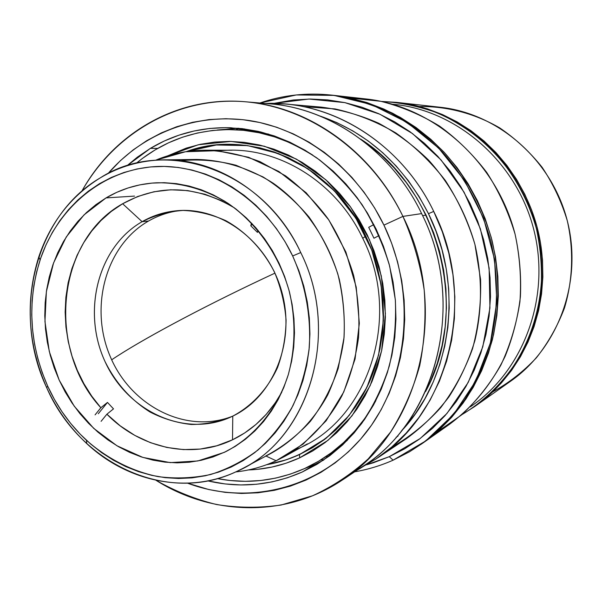 <?xml version="1.0" encoding="UTF-8"?>
<svg xmlns="http://www.w3.org/2000/svg" width="602" height="602" viewBox="0 0 602 602"><rect width="100%" height="100%" fill="white"/><g stroke="black" fill="none" stroke-linecap="round" stroke-linejoin="round"><path stroke-width="0.9" d="M111.686 359.808C138.851 341.364 198.449 309.18 262.826 278.831M274.963 273.135C211.498 302.595 149.635 335.299 118.526 355.33M106.05 197.907C121.566 188.765 138.43 183.723 156.64 182.782C180.969 182.414 205.553 189.374 227.88 203.243C256.971 223.297 279.366 255.346 289.457 291.993C295.838 319.76 295.409 348.332 288.283 374.722C277.259 409.217 254.473 436.781 225.69 451.681L212.927 456.978L201.226 460.274L189.261 462.231L177.161 462.855L165.031 462.155L152.998 460.146L141.161 456.865L129.626 452.358L118.504 446.676L107.878 439.881L97.84 432.048L88.479 423.244L79.863 413.559L72.074 403.077L65.159 391.902L59.184 380.118L54.195 367.837L50.229 355.165L47.325 342.207L45.504 329.068L44.781 315.862L45.165 302.708L46.663 289.712L49.266 276.988L52.961 264.647L57.709 252.802L63.496 241.56L70.261 231.025L77.967 221.295L86.545 212.476L95.936 204.65L106.05 197.907L116.803 192.316L128.113 187.944L139.86 184.859L151.945 183.098L164.256 182.692L176.664 183.67L189.051 186.033L201.294 189.773L213.251 194.867L224.809 201.271L235.841 208.939L246.218 217.796L255.835 227.759L264.571 238.723L272.345 250.582L279.05 263.209L284.618 276.468L288.983 290.217L292.105 304.303L293.942 318.586L294.483 332.898L293.716 347.083L291.669 360.997L288.358 374.489L283.828 387.417L278.139 399.645L271.367 411.053L263.578 421.535L254.872 430.987L245.345 439.317L235.111 446.466L224.268 452.365L197.825 460.966L170.223 462.614L142.832 457.407L116.954 445.773L93.739 428.391L74.212 406.147L59.184 380.118L49.289 351.485L44.954 321.521L46.384 291.556L53.57 262.923L66.273 236.947L84.009 214.899L106.05 197.907L134.532 196.094L106.05 197.907M46.647 387.598L47.716 386.213C29.445 344.352 26.917 302.227 40.123 259.853C57.551 207.487 103.145 169.139 156.452 166.528C209.647 163.94 265.791 199.458 292.662 255.963L300.744 252.562C262.728 169.079 164.158 136.488 100.188 177.914C70.938 196.154 50.47 222.469 38.776 256.858C25.126 300.722 27.745 344.299 46.647 387.598C11.573 313.567 34.367 216.231 100.188 177.914C119.565 166.333 140.755 160.313 163.736 159.861C217.503 158.514 274.045 195.379 300.744 252.562C340.326 331.649 310.376 435.126 242.952 468.348L236.646 471.494C166.686 505.168 79.163 462.87 46.647 387.598C56.513 409.164 69.87 427.819 86.718 443.554C127.639 482.029 187.455 494.686 236.646 471.494C307.931 441.394 341.816 334.373 300.744 252.562L292.662 255.963C305.507 284.851 311.226 316.562 309.247 347.73C306.553 368.236 301.143 387.522 293.001 405.597C283.444 422.627 271.803 437.413 258.077 449.942C243.411 460.966 227.594 469.154 210.617 474.511C193.272 478.161 175.792 478.876 158.175 476.641C131.996 471.291 107.419 458.724 86.455 440.28C70.171 425.087 57.258 407.065 47.716 386.213L46.647 387.598M276.137 460.771L266.001 456.045L276.137 460.771C263.157 466.723 249.672 470.448 235.683 471.938C249.672 470.448 263.157 466.723 276.137 460.771L292.489 451.741L276.137 460.771L303.152 444.058L326.118 420.798L343.765 391.985L355.075 358.965L359.326 323.387L356.218 287.101L345.879 252.02L328.858 220.008L306.102 192.715L278.869 171.495L248.649 157.31L216.998 150.688L185.499 151.749L155.632 160.215C171.532 153.563 188.275 150.222 205.861 150.191C224.192 151.064 242.282 154.91 260.117 161.712L285.514 175.822C301.429 187.794 315.568 202.069 327.924 218.639C339.024 236.285 347.595 255.24 353.645 275.505C358.107 296.184 359.725 316.923 358.506 337.73C355.662 358.213 350.146 377.529 341.974 395.68C328.007 421.701 308.164 442.545 284.52 456.519L276.137 460.771M180.307 160.719C198.803 158.966 217.382 160.478 236.037 165.257L262.954 176.883C280.043 187.561 295.386 200.933 308.992 216.998C321.28 234.359 330.882 253.307 337.797 273.865C342.989 294.935 345.066 316.163 344.035 337.541L338.219 368.379C331.536 387.966 322.251 405.628 310.346 421.37C297.185 435.705 282.33 447.226 265.791 455.947M242.952 468.348L271.856 452.915C294.792 439.784 314.093 419.918 327.706 394.957C335.683 377.514 341.071 358.935 343.877 339.204C345.096 319.143 343.561 299.141 339.265 279.2C328.436 239.874 304.552 205.365 273.368 183.332C249.409 168.018 222.928 159.906 196.5 159.455L163.736 159.861M292.662 255.963L285.145 241.846L276.431 228.594L266.633 216.351L255.858 205.244L244.231 195.379L231.875 186.853L218.94 179.75L205.56 174.121L191.887 170.005L178.057 167.439L164.211 166.423L150.492 166.942L137.03 168.981L123.959 172.488L111.4 177.424L99.45 183.708L88.231 191.27L77.831 200.022L68.335 209.872L59.809 220.723L52.329 232.455L45.948 244.961L40.71 258.13L36.647 271.841L33.787 285.965L32.147 300.383L31.74 314.974L32.553 329.61L34.577 344.178L37.806 358.544L42.193 372.6L47.716 386.213L54.331 399.284L61.983 411.693L70.607 423.334L80.141 434.102L90.511 443.9L101.625 452.636L113.402 460.221L125.743 466.58L138.543 471.644L151.696 475.347L165.076 477.649L178.568 478.5L192.046 477.875L205.38 475.761L218.443 472.164L231.108 467.092L243.231 460.575L254.691 452.659L265.362 443.418L275.122 432.913L283.866 421.249L291.481 408.532L297.877 394.889L302.979 380.456L306.719 365.376L309.044 349.822L309.925 333.952L309.338 317.931L307.291 301.956L303.799 286.183L298.908 270.795L292.662 255.963M227.097 450.973L224.268 452.365M295.74 449.566C367.453 422.017 403.084 317.721 362.743 238.332L365.738 236.052C387.861 282.203 388.937 338.241 369.116 382.624C349.1 426.938 309.842 457.347 266.641 464.706C277.973 462.787 288.937 459.401 299.533 454.548L286.161 459.838L266.641 464.706M186.244 151.636C249.883 127.692 332.056 163.526 365.738 236.052L372.247 251.358L377.319 267.235L380.908 283.527L382.97 300.037L383.497 316.592L382.473 333.011L379.922 349.107L375.881 364.714L370.403 379.659L363.57 393.791L355.451 406.967L346.158 419.06L335.796 429.948L324.486 439.55L312.355 447.768L299.533 454.548L326.284 438.158L349.137 415.455L366.889 387.372L378.538 355.172L383.399 320.392L381.119 284.784L371.788 250.146L355.88 218.255L334.253 190.714L308.051 168.838L278.666 153.608L247.572 145.601L216.291 144.999L186.244 151.636L202.121 147.204L216.306 144.999L230.762 144.36L245.345 145.315L259.906 147.866L274.309 152.013L288.381 157.739L301.986 164.993L314.966 173.722L327.179 183.843L338.49 195.259L348.769 207.856L357.881 221.498L365.738 236.052L362.743 238.332C335.314 179.923 274.482 144.472 219.045 150.884M360.621 139.07C439.347 188.832 470.508 310.165 425.494 391.699L430.708 380.757L437.225 363.525L442.056 345.518L445.149 326.931L446.443 307.961L445.924 288.832L443.591 269.756L439.46 250.944L433.575 232.605L426.005 214.952L416.855 198.186L406.215 182.481L394.22 168.011L381.006 154.925L366.746 143.351L360.621 139.07M238.813 128.279L235.954 129.731M433.718 211.43C401.203 143.216 331.333 100.399 265.459 103.461L284.821 103.98C344.735 108.586 404.348 150.139 433.718 211.43C478.063 298.592 448.934 413.1 375.979 458.972L359.259 468.755L376.077 458.912L391.782 446.985L406.169 433.086L419.03 417.374L430.167 400.014L439.4 381.216L446.594 361.23L451.62 340.303L454.382 318.714L454.841 296.763L452.96 274.753L448.776 252.998L442.327 231.785L433.718 211.43L428.458 213.672L433.718 211.43M320.234 116.103C367.521 132.613 403.596 165.136 428.458 213.672C464.481 285.581 451.696 378.432 401.173 431.288L415.222 413.943L424.967 398.554L433.207 382.029L439.821 364.534L444.743 346.255L447.888 327.383L449.205 308.126L448.686 288.697L446.315 269.327L442.116 250.221L436.141 231.597L428.458 213.672L419.158 196.651L408.352 180.705L396.161 166.017L382.744 152.735L368.258 140.996L352.87 130.92L336.751 122.582L320.234 116.103M326.201 456.625L328.632 456.549M375.979 458.972L406.433 438.64C422.363 427.029 436.518 413.138 448.881 396.966C460.018 379.681 468.687 360.891 474.888 340.589C482.277 309.428 482.322 276.386 474.91 244.367C465.73 212.325 450.273 184.22 428.534 160.057C413.318 145.263 396.665 132.967 378.583 123.184C359.951 114.982 340.86 109.624 321.302 107.126L284.821 103.98M303.235 106.622L334.983 108.917C356.158 113.612 376.453 121.627 395.868 132.959C414.432 146.075 430.897 161.885 445.277 180.397C458.152 200.173 468.032 221.498 474.91 244.367L480.584 279.448C481.231 303.19 478.56 326.269 472.555 348.693C464.744 370.328 454.126 389.983 440.717 407.667C425.945 423.906 409.315 437.278 390.841 447.783M244.495 128.918L242.335 130.017M320.753 459.951L323.959 459.845M304.16 468.747L315.094 464.308L302.249 472.013L316.502 464.571L330.009 455.526L342.606 444.931L354.164 432.883L364.534 419.489L373.609 404.875L381.254 389.178L387.387 372.563L391.917 355.195L394.792 337.27L395.95 318.985L395.386 300.533L393.091 282.12L389.095 263.962L383.429 246.256L376.175 229.204L367.401 212.995L357.219 197.802L345.759 183.791L333.139 171.111L319.519 159.884L305.056 150.222L289.908 142.215L274.249 135.917L258.25 131.379L242.079 128.617L225.9 127.647L209.88 128.444L194.183 130.973L178.937 135.179L164.301 141.003L150.402 148.363L126.879 165.821L137.346 157.167L150.402 148.363L157.686 148.401L150.402 148.363C174.866 133.764 201.708 126.894 230.92 127.759L260.531 131.913C280.156 137.572 298.893 146.226 316.742 157.859C333.779 171.088 348.912 186.718 362.126 204.733C373.992 223.869 383.181 244.374 389.697 266.25L395.326 299.758C396.297 322.409 394.287 344.51 389.298 366.039C382.684 386.883 373.496 406.004 361.742 423.394C348.716 439.513 333.899 453.08 317.292 464.104L302.249 472.013L315.094 464.308L323.5 460.154M238.264 128.234L217.179 130.017M422.612 215.659L426.088 215.117L422.612 215.659M342.282 480.042C285.83 517.931 212.182 515.816 156.038 480.321C175.22 491.27 195.394 499.336 216.554 504.529C238.031 507.945 259.552 508.111 281.119 505.025L312.506 495.792C332.673 486.566 351.259 474.256 368.273 458.844L390.6 432.025C403.257 411.753 412.964 389.637 419.714 365.677C424.598 341.01 426.096 315.832 424.214 290.149C420.369 264.594 413.273 240.01 402.926 216.396C450.176 309.676 419.293 431.95 342.282 480.042L362.818 466.392C437.15 419.895 466.934 302.798 421.626 213.605L402.926 216.396L383.933 225.125L374.7 208.089L363.984 192.128L351.914 177.417L338.633 164.105L324.305 152.336L309.089 142.207L293.159 133.825L276.702 127.255L259.883 122.53L242.899 119.678L225.923 118.707L209.112 119.587L192.648 122.289L176.672 126.751L161.344 132.899L146.783 140.657L133.125 149.928L120.475 160.591L108.036 173.564C142.704 133.335 196.342 112.13 250.71 120.754C304.966 129.611 356.775 169.124 383.933 225.125L402.926 216.396C370.079 148.739 304.13 104.251 238.828 101.339C173.376 98.577 113.364 135.134 81.804 191.248C113.898 133.087 177.424 95.748 245.142 101.753C308.322 106.456 371.637 150.793 402.926 216.396L421.626 213.605C391.616 150.846 330.724 108.375 269.711 103.822L245.142 101.753M257.498 103.251C322.341 103.115 389.622 146.474 421.626 213.605C469.44 307.306 433.432 430.52 352.388 472.773M187.538 483.173L208.789 489.539L225.08 492.353L241.545 493.452L258.025 492.782L274.377 490.329L290.435 486.092L306.034 480.072L321.009 472.307L335.209 462.848L348.468 451.763L360.628 439.144L371.562 425.102L381.119 409.766L389.185 393.287L395.657 375.836L400.443 357.596L403.483 338.753L404.717 319.527L404.138 300.127L401.73 280.765L397.531 261.667L391.571 243.05L383.933 225.125C417.306 293.979 408.367 380.622 364.406 434.629C320.414 488.801 248.468 506.147 187.546 483.173M302.249 472.013L287.402 477.792L272.104 481.878L256.527 484.256L240.808 484.941L225.095 483.94L207.788 480.878C240.085 488.395 271.577 485.445 302.249 472.013M320.881 459.853L335.495 450.191L347.422 440.22M375.859 400.654C361.651 426.615 342.711 446.722 319.03 460.981L304.657 468.522L318.413 461.35L331.454 452.659L343.652 442.515L354.871 430.994L364.993 418.194L375.859 400.654M299.653 457.851L299.533 454.548L299.653 457.851L286.01 463.231L271.946 467.062L257.603 469.319L248.385 469.944C266.137 469.342 283.226 465.308 299.653 457.851L327.985 440.34L351.967 415.877L370.215 385.558L381.608 350.861L385.4 313.619L381.284 275.844L369.447 239.641L350.575 207.013L325.765 179.705L296.44 159.124L264.263 146.203L230.972 141.417L198.269 144.766L167.725 155.843L186.236 148.13L200.285 144.322L214.748 142.057L229.49 141.395L244.359 142.35L259.221 144.939L273.91 149.161L288.275 154.992L302.159 162.389L315.41 171.292L327.879 181.616L339.43 193.257L349.92 206.117L359.228 220.046L367.25 234.9L373.895 250.522L379.079 266.739L382.744 283.369L384.851 300.232L385.378 317.134L384.332 333.892L381.721 350.326L377.597 366.249L371.998 381.502L365.015 395.92L356.73 409.36L347.241 421.693L336.661 432.8L325.11 442.575L312.731 450.951L299.653 457.851M379.094 235.54L373.962 238.226L368.702 227.3L373.865 224.576M312.807 155.135L304.416 150.041L289.705 142.636L274.535 136.857L259.063 132.749L243.456 130.318L227.857 129.565L212.423 130.483L197.298 133.027L182.617 137.158L168.507 142.817L155.09 149.921L142.471 158.386L136.391 163.187C164.406 140.115 196.929 128.941 233.952 129.656C261.577 130.739 287.861 139.235 312.814 155.143M217.382 478.605L230.235 480.524L245.405 481.322L260.568 480.531L275.596 478.131L290.337 474.12L304.657 468.522C276.431 480.96 247.339 484.324 217.382 478.605M268.838 134.171L251.388 130.89L234.133 129.663M475.783 405.763L510.714 381.134C558.505 347.738 582.917 281.337 567.265 220.656C551.741 159.936 498.358 113.507 440.393 107.276L397.817 102.513C461.23 109.301 520.158 160.832 537.405 228.324C554.803 295.763 527.999 369.312 475.7 405.816C527.999 369.312 554.803 295.763 537.405 228.324C520.158 160.832 461.23 109.301 397.817 102.513L396.402 102.355C459.996 109.165 519.105 160.862 536.405 228.579C553.87 296.244 526.983 370.034 474.534 406.636L461.832 414.68C486.935 399.593 508.028 377.77 522.965 350.943C531.732 332.289 537.714 312.528 540.905 291.677C542.387 270.524 540.889 249.491 536.405 228.579C527.638 197.734 511.497 169.741 489.644 147.257C474.173 133.351 457.272 122.086 438.948 113.469C420.113 106.501 400.932 102.483 381.39 101.429L396.402 102.355M419.398 106.524C447.083 106.178 474.76 113.439 499.683 127.887C515.666 138.753 529.813 151.892 542.116 167.296C553.103 183.768 561.485 201.557 567.265 220.656C573.917 249.815 572.901 279.983 564.435 308.073C557.512 326.276 548.159 342.854 536.374 357.806C523.416 371.569 508.856 382.932 492.677 391.902M477.792 404.311L490.081 394.31L501.368 382.97L511.527 370.418L520.429 356.753L527.969 342.117L534.057 326.66L538.602 310.534L541.552 293.919L542.869 276.995L542.515 259.944L540.506 242.952L536.849 226.209L531.581 209.91L524.778 194.228L516.501 179.328L506.854 165.392L495.958 152.547L483.933 140.936L470.914 130.672L457.053 121.86L442.508 114.568L427.443 108.864L412.016 104.786L397.109 102.43L412.016 104.786L427.443 108.864L442.508 114.568L457.053 121.86L470.914 130.672L483.933 140.936L495.958 152.547L506.854 165.392L516.501 179.328L524.778 194.228L531.581 209.91L536.849 226.209L540.506 242.952L542.515 259.944L542.869 276.995L541.552 293.919L538.602 310.534L534.057 326.66L527.969 342.117L520.429 356.753L511.527 370.418L501.368 382.97L490.081 394.31L477.792 404.311M179.787 210.542C168.65 211.987 158.221 215.493 148.513 221.039L142.11 221.686C152.81 215.561 164.338 211.919 176.695 210.76C221.212 206.373 268.259 241.673 281.834 291.978C295.755 342.192 273.293 396.884 232.771 416.117C252.02 405.914 267.687 389.042 277.545 367.551C282.978 352.531 285.822 336.736 286.078 320.144C284.776 303.498 280.901 287.463 274.452 272.036C263.104 249.815 246.083 231.913 225.803 220.663C211.844 214.425 197.569 211.016 182.978 210.429C168.537 211.49 154.917 215.238 142.11 221.686L122.627 203.747L111.257 211.445L100.903 220.595L91.685 231.055L83.716 242.681L77.086 255.293L71.871 268.733L68.116 282.812L65.874 297.343L65.151 312.145L65.949 327.029L68.267 341.801L72.059 356.286L77.289 370.298L83.881 383.655L91.767 396.191L100.85 407.742L107.472 402.429L98.299 413.724L107.472 402.429L113.507 408.863L106.893 414.206L101.091 421.325L106.893 414.206L120.227 425.855L134.84 435.412L150.462 442.673L166.792 447.444L183.505 449.604L200.263 449.062L216.72 445.789L232.515 439.806L244.66 432.973L255.948 424.47L266.189 414.402L275.219 402.896L281.759 392.248C269.643 413.935 253.231 429.79 232.515 439.806L232.771 416.117L232.515 439.806C191.361 459.793 140.379 448.294 106.893 414.206L113.507 408.863L107.472 402.429L100.85 407.742C46.429 348.836 56.385 240.424 122.627 203.747L142.11 221.686C97.893 246.963 81.714 311.52 105.094 361.704C115.757 383.09 130.732 399.856 150.011 412.001C163.187 418.759 176.928 422.92 191.248 424.478C205.598 424.455 219.437 421.671 232.771 416.117L229.783 417.502C183.286 437.985 126.142 410.338 104.364 360.079C81.992 310.105 98.404 246.685 142.11 221.686L148.513 221.039C105.598 245.548 89.036 307.351 110.294 356.662C131.003 406.23 186.349 434.576 232.598 416.2M250.808 225.81L252.343 223.921L250.808 225.81L257.453 232.38L250.808 225.81L251.516 223.049M122.627 203.747C158.657 183.911 195.913 185.281 234.404 207.848L221.491 200.662L204.853 194.235L187.779 190.601L170.652 189.788L153.856 191.782L137.738 196.478L122.627 203.747M100.85 407.742L95.071 414.876L100.85 407.742M258.01 230.295L257.453 232.38M422.762 443.14C439.039 430.663 453.457 415.907 466.023 398.87C477.318 380.72 486.085 361.065 492.316 339.919C499.713 307.487 499.607 273.218 491.909 240.002C482.405 206.772 466.475 177.522 444.125 152.253C428.473 136.722 411.332 123.726 392.685 113.259C373.466 104.387 353.72 98.404 333.448 95.312C353.72 98.404 373.466 104.387 392.685 113.259C411.332 123.726 428.473 136.722 444.125 152.253C466.475 177.522 482.405 206.772 491.909 240.002C499.607 273.218 499.713 307.487 492.316 339.919C486.085 361.065 477.318 380.72 466.023 398.87C453.457 415.907 439.039 430.663 422.762 443.14L409.51 451.771L393.114 460.184L425.712 440.95L453.765 414.214L475.753 381.051L490.404 342.944L496.823 301.73L494.551 259.492L483.639 218.421L464.661 180.66L438.662 148.122L407.065 122.387L371.577 104.597L334.012 95.394L296.229 94.95L259.944 103.002C282.857 95.101 306.734 92.467 331.589 95.101C351.922 98.209 371.735 104.214 391.022 113.116C409.721 123.621 426.931 136.669 442.636 152.253C465.068 177.62 481.051 206.983 490.585 240.341C498.321 273.684 498.426 308.089 491.006 340.634C484.753 361.862 475.964 381.585 464.631 399.796C452.027 416.893 437.556 431.702 421.234 444.216M273.827 103.401L308.969 99.037L344.863 102.618L379.93 114.237L412.528 133.584L441.055 159.951L464.067 192.189L480.373 228.82L489.133 268.078L489.93 308.043L482.796 346.782L468.183 382.466L446.932 413.476L420.181 438.527L389.276 456.677L393.114 460.184L389.276 456.677L373.398 462.757L366.626 464.774L389.276 456.677L404.544 448.866L419.015 439.385L432.552 428.308L444.983 415.711L456.166 401.715L465.971 386.446L474.263 370.064L480.945 352.727L485.927 334.614L489.133 315.93L490.517 296.869L490.051 277.65L487.74 258.484L483.602 239.596L477.679 221.19L470.049 203.476L460.786 186.658L450.018 170.915L437.872 156.415L424.478 143.314L410.015 131.74L394.634 121.807L378.515 113.597L361.847 107.186L344.811 102.611L327.578 99.887L310.339 99.029L293.264 100.007L273.827 103.401M354.653 471.817C367.86 469.552 380.682 465.67 393.114 460.184C380.682 465.67 367.86 469.552 354.653 471.817M333.373 95.304L349.446 97.893L366.851 102.536L383.88 109.06L400.345 117.413L416.065 127.534L430.851 139.333L444.532 152.697L456.956 167.484L467.957 183.55L477.424 200.714L485.22 218.789L491.27 237.572L495.491 256.858L497.846 276.423L498.305 296.041L496.883 315.493L493.587 334.569L488.485 353.05L481.645 370.742L473.149 387.462L463.119 403.031L451.673 417.306L438.956 430.152L425.125 441.447L438.956 430.152L451.673 417.306L463.119 403.031L473.149 387.462L481.645 370.742L488.485 353.05L493.587 334.569L496.883 315.493L498.305 296.041L497.846 276.423L495.491 256.858L491.27 237.572L485.22 218.789L477.424 200.714L467.957 183.55L456.956 167.484L444.532 152.697L430.851 139.333L416.065 127.534L400.345 117.413L383.88 109.06L366.851 102.536L349.446 97.893L333.373 95.304M422.86 443.072L449.626 424.199C473.164 406.643 491.668 384.001 505.153 356.279C512.829 337.316 517.916 317.45 520.414 296.673C521.347 275.656 519.564 254.789 515.049 234.058C496.515 161.502 433.493 106.155 366.114 98.969L331.589 95.101M349.92 97.991L380.81 101.309C401.301 106.486 420.858 114.734 439.49 126.059C457.264 139.024 473.014 154.488 486.732 172.428C499.02 191.534 508.457 212.085 515.049 234.058C519.865 256.497 521.49 279.05 519.932 301.707C516.554 324.042 510.203 345.172 500.879 365.105C490.005 384.008 476.837 400.661 461.38 415.064L435.908 432.853M470.282 406.854L471.938 405.703C524.161 369.651 551.033 296.425 533.696 229.272C516.531 162.073 457.708 110.851 394.573 104.424L392.564 104.214M392.639 104.229C456.451 109.865 516.358 161.344 533.696 229.272C551.229 297.147 523.537 371.118 470.335 406.801M38.776 256.858L40.123 259.853M307.396 443.877L284.52 456.519M205.861 150.191L231.996 150.244M86.718 443.554L86.455 440.28M396.071 437.33L398.035 436.051M322.74 458.762L319.03 460.981M475.7 405.816L474.534 406.636"/></g></svg>
